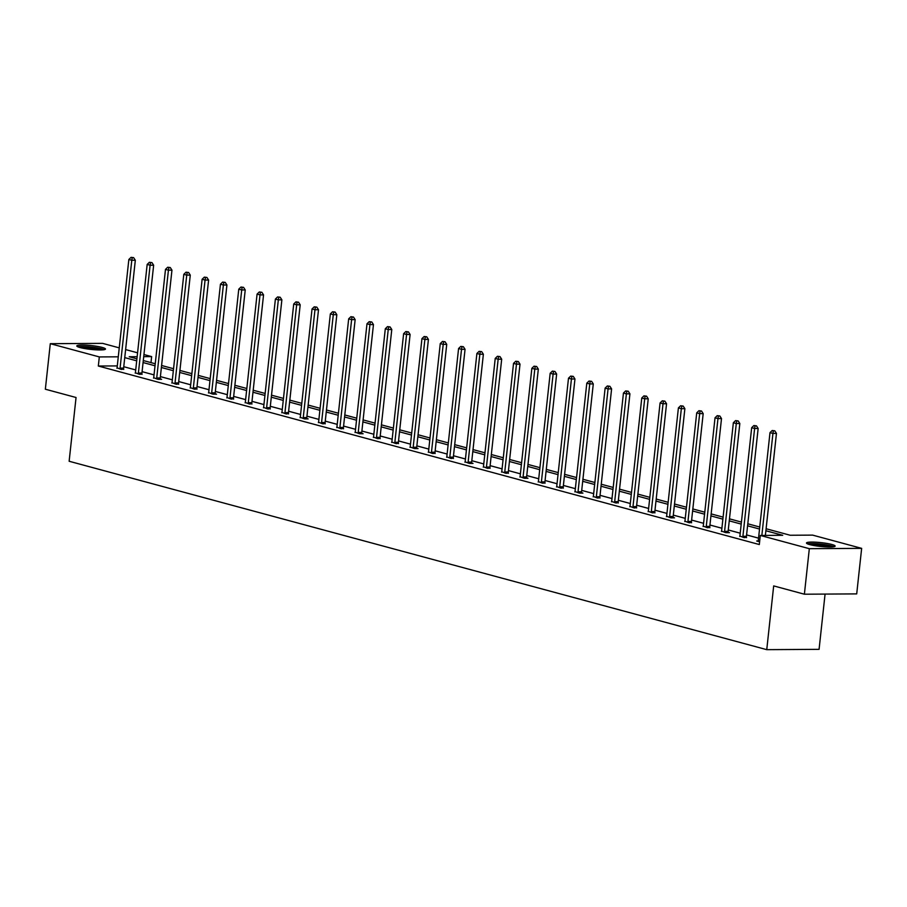 <?xml version="1.0" encoding="UTF-8"?>
<svg xmlns="http://www.w3.org/2000/svg" width="907" height="907" viewBox="0 0 907 907"><rect width="100%" height="100%" fill="white"/><g stroke="black" fill="none" stroke-linecap="round" stroke-linejoin="round"><path stroke-width="1.36" d="M809.781 544.619A14.421 1.939 -173.8 0 1 806.482 542.998A14.421 1.939 -173.8 0 1 816.039 542.205A14.421 1.939 -173.8 0 1 831.844 544.483A14.421 1.939 -173.8 0 1 835.143 546.105A14.421 1.939 -173.8 0 1 825.585 546.898A14.421 1.939 -173.8 0 1 809.781 544.619M80.099 347.562A14.421 1.939 -173.8 0 1 76.8 345.93A14.421 1.939 -173.8 0 1 86.369 345.148A14.421 1.939 -173.8 0 1 102.162 347.426A14.421 1.939 -173.8 0 1 105.473 349.048A14.421 1.939 -173.8 0 1 95.904 349.83A14.421 1.939 -173.8 0 1 80.099 347.562M825.075 594.085L819.078 649.344L766.755 649.661L69.136 461.255L76.052 397.504L45.35 389.216L50.293 343.685L102.616 343.368L119.248 347.869M125.62 349.58L137.569 352.812M143.941 354.535L151.639 356.61L143.703 356.655M150.993 362.619L151.639 356.61M766.109 528.747L790.212 535.255L812.627 535.119L861.65 548.361L809.327 548.678L760.304 535.436L782.718 535.3L765.893 530.754M809.327 548.678L804.384 594.21L856.707 593.892L861.65 548.361M739.84 536.048L744.262 537.647L746.484 537.273M703.208 526.151L707.63 527.749L709.852 527.375M666.577 516.264L670.987 517.852L674.525 517.84L673.209 517.478M629.934 506.367L634.356 507.965L636.578 507.591M593.303 496.469L597.713 498.068L599.935 497.694M556.66 486.583L561.082 488.17L563.304 487.796M520.028 476.685L524.439 478.284L527.976 478.261L526.661 477.898M483.386 466.788L487.807 468.386L490.029 468.012M446.754 456.901L451.176 458.488L453.387 458.114M410.111 447.004L414.533 448.591L418.07 448.58L416.755 448.217M373.48 437.106L377.902 438.705L380.124 438.33M336.848 427.208L341.259 428.807L343.481 428.433M300.206 417.322L304.627 418.909L308.165 418.898L306.849 418.535M263.574 407.424L267.984 409.023L270.207 408.649M226.931 397.527L231.353 399.125L233.575 398.751M190.3 387.64L194.71 389.228L196.932 388.854M153.657 377.743L158.079 379.341L161.616 379.319L160.301 378.956M117.026 367.845L121.447 369.444L123.658 369.07M758.535 538.146L746.586 534.915M740.214 533.191L728.264 529.971M721.893 528.248L709.943 525.017M703.583 523.305L691.622 520.074M685.261 518.351L673.311 515.131M666.94 513.407L654.99 510.176M648.618 508.453L636.669 505.233M630.308 503.51L618.359 500.279M611.987 498.567L600.037 495.335M593.666 493.612L581.716 490.392M575.344 488.669L563.394 485.438M557.034 483.726L545.084 480.495M538.713 478.771L526.763 475.551M520.391 473.828L508.442 470.597M502.081 468.885L490.12 465.654M483.76 463.93L471.81 460.711M465.438 458.987L453.489 455.756M447.117 454.044L435.167 450.813M428.807 449.09L416.857 445.87M410.486 444.147L398.536 440.915M392.164 439.203L380.214 435.972M373.843 434.249L361.893 431.029M355.533 429.306L343.583 426.075M337.211 424.351L325.262 421.131M318.89 419.408L306.94 416.177M300.58 414.465L288.63 411.234M282.258 409.51L270.309 406.291M263.937 404.567L251.987 401.336M245.616 399.624L233.666 396.393M227.306 394.67L215.356 391.45M208.984 389.727L197.034 386.495M190.663 384.783L178.713 381.552M172.353 379.829L160.392 376.609M154.031 374.886L142.082 371.655M135.71 369.943L123.76 366.711M117.286 365.918L98.33 366.031L759.318 544.54L760.304 535.436M135.347 372.8L139.757 374.387L141.98 374.013M171.979 382.686L176.4 384.285L178.622 383.91M208.621 392.584L213.032 394.182L216.569 394.16L215.254 393.797M245.253 402.481L249.674 404.068L251.897 403.694M281.884 412.368L286.306 413.966L288.528 413.592M318.527 422.265L322.937 423.864L325.16 423.49M355.159 432.163L359.58 433.75L363.117 433.739L361.802 433.376M391.801 442.06L396.212 443.648L398.434 443.274M428.433 451.947L432.854 453.545L435.077 453.171M465.076 461.844L469.486 463.443L473.023 463.42L471.708 463.058M501.707 471.742L506.129 473.329L508.351 472.955M538.35 481.628L542.76 483.227L544.982 482.853M574.981 491.526L579.403 493.125L582.929 493.102L581.625 492.739M611.613 501.424L616.034 503.011L618.257 502.637M648.256 511.31L652.666 512.909L654.888 512.534M684.887 521.208L689.309 522.806L691.531 522.432M721.53 531.105L725.94 532.692L729.477 532.681L728.162 532.318M758.161 541.003L756.71 541.003L759.613 541.796M804.384 594.21L773.682 585.911L766.755 649.661M98.33 366.031L99.316 356.927L50.293 343.685M137.15 356.7L129.225 356.746L136.923 358.821M143.283 360.544L155.233 363.764M161.605 365.487L173.554 368.718M179.926 370.441L191.876 373.661M198.236 375.385L210.197 378.616M216.558 380.328L228.507 383.559M234.879 385.282L246.829 388.502M253.2 390.225L265.15 393.457M271.51 395.169L283.46 398.4M289.832 400.123L301.782 403.343M308.153 405.066L320.103 408.297M326.463 410.009L338.424 413.241M344.785 414.964L356.734 418.184M363.106 419.907L375.056 423.138M381.428 424.85L393.377 428.081M399.738 429.805L411.687 433.024M418.059 434.748L430.009 437.979M436.38 439.691L448.33 442.922M454.702 444.645L466.652 447.865M473.012 449.589L484.962 452.82M491.333 454.532L503.283 457.763M509.655 459.486L521.604 462.717M527.965 464.429L539.926 467.661M546.286 469.384L558.236 472.604M564.608 474.327L576.557 477.558M582.929 479.27L594.879 482.501M601.239 484.225L613.189 487.444M619.56 489.168L631.51 492.399M637.882 494.111L649.831 497.342M656.203 499.065L668.153 502.285M674.513 504.009L686.463 507.24M692.835 508.952L704.784 512.183M711.156 513.906L723.106 517.126M729.466 518.849L741.416 522.081M747.787 523.793L759.737 527.024M118.284 356.814L99.316 356.927M759.522 529.03L747.572 525.811M741.2 524.087L729.251 520.856M722.879 519.144L710.929 515.913M704.569 514.19L692.619 510.97M686.248 509.246L674.298 506.015M667.926 504.303L655.976 501.072M649.616 499.349L637.666 496.129M631.295 494.406L619.345 491.175M612.973 489.463L601.024 486.231M594.652 484.508L582.702 481.288M576.342 479.565L564.392 476.334M558.02 474.622L546.071 471.391M539.699 469.667L527.749 466.436M521.389 464.724L509.428 461.493M503.068 459.77L491.118 456.55M484.746 454.826L472.796 451.595M466.425 449.883L454.475 446.652M448.115 444.929L436.165 441.709M429.793 439.986L417.844 436.755M411.472 435.043L399.522 431.811M393.15 430.088L381.201 426.868M374.84 425.145L362.891 421.914M356.519 420.202L344.569 416.971M338.198 415.247L326.248 412.027M319.888 410.304L307.938 407.073M301.566 405.361L289.616 402.13M283.245 400.406L271.295 397.187M264.923 395.463L252.974 392.232M246.613 390.52L234.664 387.289M228.292 385.566L216.342 382.346M209.97 380.623L198.021 377.391M191.66 375.668L179.699 372.448M173.339 370.725L161.389 367.494M155.018 365.782L143.068 362.551M136.696 360.827L124.747 357.607M120.075 368.095L123.613 368.072L135.324 260.264L131.787 260.286L120.075 368.095A1.848 1.19 -90.3 0 0 120.087 368.798L120.132 369.092M132.229 257.667L133.635 257.656L131.05 257.35L132.229 257.667L131.787 260.286L128.851 259.493L117.139 367.301A1.848 1.19 -90.3 0 1 116.98 367.959L116.89 368.208M123.613 368.072A1.848 1.19 -90.3 0 0 123.624 368.775L123.715 369.432M135.324 260.264L133.635 257.656M131.05 257.35L128.851 259.493M138.397 373.049L141.934 373.026L153.646 265.207L150.109 265.229L138.397 373.049A1.848 1.19 -90.3 0 0 138.408 373.752L138.442 374.035M150.539 262.622L151.957 262.611L149.372 262.304L150.539 262.622L150.109 265.229L147.172 264.436L135.46 372.255A1.848 1.19 -90.3 0 1 135.302 372.913L135.2 373.162M141.934 373.026A1.848 1.19 -90.3 0 0 141.946 373.729L142.036 374.376M153.646 265.207L151.957 262.611M149.372 262.304L147.172 264.436M156.718 377.992L160.244 377.97L171.956 270.15L168.43 270.173L156.718 377.992A1.848 1.19 -90.3 0 0 156.73 378.695L156.764 378.979M168.861 267.565L170.278 267.554L167.693 267.248L168.861 267.565L168.43 270.173L165.493 269.379L153.782 377.199A1.848 1.19 -90.3 0 1 153.623 377.856L153.521 378.106M160.244 377.97A1.848 1.19 -90.3 0 0 160.256 378.673L160.346 379.319M171.956 270.15L170.278 267.554M167.693 267.248L165.493 269.379M79 347.234A12.483 1.678 -173.8 0 1 79.34 347.12A12.483 1.678 -173.8 0 1 91.72 347.347A12.483 1.678 -173.8 0 1 103.047 349.841M100.28 349.966A11.553 1.553 6.2 0 0 81.675 347.948M104.271 349.671A14.331 1.927 6.2 0 0 91.188 347.041A14.331 1.927 6.2 0 0 77.832 346.803M808.67 544.291A12.483 1.678 -173.8 0 1 809.021 544.189A12.483 1.678 -173.8 0 1 821.402 544.404A12.483 1.678 -173.8 0 1 832.717 546.91M829.95 547.023A11.553 1.553 6.2 0 0 811.357 545.005M833.952 546.728A14.331 1.927 6.2 0 0 820.858 544.098A14.331 1.927 6.2 0 0 807.513 543.86M175.028 382.935L178.566 382.924L190.277 275.104L186.74 275.127L175.028 382.935A1.848 1.19 -90.3 0 0 175.04 383.638L175.085 383.933M187.182 272.508L188.599 272.497L186.003 272.191L187.182 272.508L186.74 275.127L183.804 274.333L172.092 382.153A1.848 1.19 -90.3 0 1 171.933 382.799L171.842 383.049M178.566 382.924A1.848 1.19 -90.3 0 0 178.577 383.627L178.668 384.273M190.277 275.104L188.599 272.497M186.003 272.191L183.804 274.333M193.35 387.89L196.887 387.867L208.599 280.048L205.061 280.07L193.35 387.89A1.848 1.19 -90.3 0 0 193.361 388.593L193.406 388.876M205.504 277.463L206.909 277.451L204.324 277.145L205.504 277.463L205.061 280.07L202.125 279.277L190.413 387.096A1.848 1.19 -90.3 0 1 190.255 387.754L190.153 388.003M196.887 387.867A1.848 1.19 -90.3 0 0 196.898 388.57L196.989 389.216M208.599 280.048L206.909 277.451M204.324 277.145L202.125 279.277M211.671 392.833L215.208 392.81L226.92 284.991L223.383 285.013L211.671 392.833A1.848 1.19 -90.3 0 0 211.682 393.536L211.716 393.819M223.814 282.406L225.231 282.394L222.646 282.088L223.814 282.406L223.383 285.013L220.446 284.22L208.735 392.039A1.848 1.19 -90.3 0 1 208.576 392.697L208.474 392.946M215.208 392.81A1.848 1.19 -90.3 0 0 215.22 393.513L215.31 394.16M226.92 284.991L225.231 282.394M222.646 282.088L220.446 284.22M229.981 397.776L233.518 397.765L245.23 289.945L241.704 289.968L229.981 397.776A1.848 1.19 -90.3 0 0 229.993 398.479L230.038 398.774M242.135 287.349L243.552 287.349L240.967 287.031L242.135 287.349L241.704 289.968L238.768 289.174L227.056 396.994A1.848 1.19 -90.3 0 1 226.897 397.651L226.795 397.89M233.518 397.765A1.848 1.19 -90.3 0 0 233.53 398.468L233.621 399.114M245.23 289.945L243.552 287.349M240.967 287.031L238.768 289.174M248.303 402.731L251.84 402.708L263.552 294.888L260.014 294.911L248.303 402.731A1.848 1.19 -90.3 0 0 248.314 403.434L248.359 403.717M260.456 292.303L261.874 292.292L259.277 291.986L260.456 292.303L260.014 294.911L257.078 294.117L245.366 401.937A1.848 1.19 -90.3 0 1 245.207 402.595L245.117 402.844M251.84 402.708A1.848 1.19 -90.3 0 0 251.851 403.411L251.942 404.057M263.552 294.888L261.874 292.292M259.277 291.986L257.078 294.117M266.624 407.674L270.161 407.651L281.873 299.832L278.336 299.854L266.624 407.674A1.848 1.19 -90.3 0 0 266.635 408.377L266.669 408.66M278.778 297.247L280.184 297.235L277.599 296.929L278.778 297.247L278.336 299.854L275.399 299.061L263.688 406.88A1.848 1.19 -90.3 0 1 263.529 407.538L263.427 407.787M270.161 407.651A1.848 1.19 -90.3 0 0 270.173 408.354L270.263 409M281.873 299.832L280.184 297.235M277.599 296.929L275.399 299.061M284.945 412.628L288.471 412.606L300.194 304.786L296.657 304.809L284.945 412.628A1.848 1.19 -90.3 0 0 284.957 413.331L284.991 413.615M297.088 302.19L298.505 302.19L295.92 301.872L297.088 302.19L296.657 304.809L293.721 304.015L282.009 411.835A1.848 1.19 -90.3 0 1 281.85 412.492L281.748 412.73M288.471 412.606A1.848 1.19 -90.3 0 0 288.483 413.309L288.573 413.955M300.194 304.786L298.505 302.19M295.92 301.872L293.721 304.015M303.255 417.571L306.793 417.549L318.504 309.729L314.967 309.752L303.255 417.571A1.848 1.19 -90.3 0 0 303.267 418.274L303.312 418.558M315.409 307.144L316.826 307.133L314.23 306.827L315.409 307.144L314.967 309.752L312.042 308.958L300.319 416.778A1.848 1.19 -90.3 0 1 300.16 417.435L300.07 417.685M306.793 417.549A1.848 1.19 -90.3 0 0 306.804 418.252L306.895 418.898M318.504 309.729L316.826 307.133M314.23 306.827L312.042 308.958M321.577 422.515L325.114 422.492L336.826 314.684L333.288 314.695L321.577 422.515A1.848 1.19 -90.3 0 0 321.588 423.218L321.634 423.501M333.731 312.087L335.137 312.076L332.552 311.77L333.731 312.087L333.288 314.695L330.352 313.913L318.64 421.721A1.848 1.19 -90.3 0 1 318.482 422.379L318.38 422.628M325.114 422.492A1.848 1.19 -90.3 0 0 325.125 423.195L325.216 423.852M336.826 314.684L335.137 312.076M332.552 311.77L330.352 313.913M339.898 427.469L343.436 427.446L355.147 319.627L351.61 319.649L339.898 427.469A1.848 1.19 -90.3 0 0 339.91 428.172L339.944 428.455M352.041 317.031L353.458 317.031L350.873 316.713L352.041 317.031L351.61 319.649L348.673 318.856L336.962 426.675A1.848 1.19 -90.3 0 1 336.803 427.333L336.701 427.582M343.436 427.446A1.848 1.19 -90.3 0 0 343.447 428.149L343.538 428.796M355.147 319.627L353.458 317.031M350.873 316.713L348.673 318.856M358.22 432.412L361.746 432.39L373.457 324.57L369.931 324.593L358.22 432.412A1.848 1.19 -90.3 0 0 358.22 433.115L358.265 433.399M370.362 321.985L371.779 321.974L369.194 321.668L370.362 321.985L369.931 324.593L366.995 323.799L355.283 431.619A1.848 1.19 -90.3 0 1 355.125 432.276L355.022 432.526M361.746 432.39A1.848 1.19 -90.3 0 0 361.757 433.093L361.848 433.739M373.457 324.57L371.779 321.974M369.194 321.668L366.995 323.799M376.53 437.355L380.067 437.333L391.779 329.524L388.241 329.536L376.53 437.355A1.848 1.19 -90.3 0 0 376.541 438.058L376.586 438.353M388.684 326.928L390.101 326.917L387.504 326.611L388.684 326.928L388.241 329.536L385.305 328.753L373.593 436.562A1.848 1.19 -90.3 0 1 373.435 437.219L373.344 437.469M380.067 437.333A1.848 1.19 -90.3 0 0 380.078 438.036L380.169 438.693M391.779 329.524L390.101 326.917M387.504 326.611L385.305 328.753M394.851 442.31L398.388 442.287L410.1 334.468L406.563 334.49L394.851 442.31A1.848 1.19 -90.3 0 0 394.862 443.013L394.896 443.296M407.005 331.871L408.411 331.871L405.826 331.554L407.005 331.871L406.563 334.49L403.626 333.697L391.915 441.516A1.848 1.19 -90.3 0 1 391.756 442.174L391.654 442.423M398.388 442.287A1.848 1.19 -90.3 0 0 398.4 442.99L398.49 443.636M410.1 334.468L408.411 331.871M405.826 331.554L403.626 333.697M413.173 447.253L416.71 447.23L428.421 339.411L424.884 339.433L413.173 447.253A1.848 1.19 -90.3 0 0 413.184 447.956L413.218 448.239M425.315 336.826L426.732 336.814L424.147 336.508L425.315 336.826L424.884 339.433L421.948 338.64L410.236 446.459A1.848 1.19 -90.3 0 1 410.077 447.117L409.975 447.366M416.71 447.23A1.848 1.19 -90.3 0 0 416.71 447.933L416.812 448.58M428.421 339.411L426.732 336.814M424.147 336.508L421.948 338.64M431.483 452.196L435.02 452.174L446.732 344.365L443.206 344.388L431.483 452.196A1.848 1.19 -90.3 0 0 431.494 452.899L431.539 453.194M443.636 341.769L445.054 341.758L442.457 341.451L443.636 341.769L443.206 344.388L440.269 343.594L428.546 451.403A1.848 1.19 -90.3 0 1 428.387 452.06L428.297 452.31M435.02 452.174A1.848 1.19 -90.3 0 0 435.031 452.876L435.122 453.534M446.732 344.365L445.054 341.758M442.457 341.451L440.269 343.594M449.804 457.151L453.341 457.128L465.053 349.308L461.516 349.331L449.804 457.151A1.848 1.19 -90.3 0 0 449.815 457.854L449.861 458.137M461.958 346.723L463.375 346.712L460.779 346.406L461.958 346.723L461.516 349.331L458.579 348.537L446.868 456.357A1.848 1.19 -90.3 0 1 446.709 457.015L446.618 457.264M453.341 457.128A1.848 1.19 -90.3 0 0 453.353 457.831L453.443 458.477M465.053 349.308L463.375 346.712M460.779 346.406L458.579 348.537M468.125 462.094L471.663 462.071L483.374 354.252L479.837 354.274L468.125 462.094A1.848 1.19 -90.3 0 0 468.137 462.797L468.171 463.08M480.279 351.667L481.685 351.655L479.1 351.349L480.279 351.667L479.837 354.274L476.901 353.481L465.189 461.3A1.848 1.19 -90.3 0 1 465.03 461.958L464.928 462.207M471.663 462.071A1.848 1.19 -90.3 0 0 471.674 462.774L471.765 463.42M483.374 354.252L481.685 351.655M479.1 351.349L476.901 353.481M486.447 467.037L489.973 467.026L501.684 359.206L498.158 359.229L486.447 467.037A1.848 1.19 -90.3 0 0 486.458 467.74L486.492 468.035M498.589 356.61L500.006 356.598L497.421 356.292L498.589 356.61L498.158 359.229L495.222 358.435L483.51 466.243A1.848 1.19 -90.3 0 1 483.352 466.901L483.25 467.15M489.973 467.026A1.848 1.19 -90.3 0 0 489.984 467.729L490.075 468.375M501.684 359.206L500.006 356.598M497.421 356.292L495.222 358.435M504.757 471.991L508.294 471.969L520.006 364.149L516.468 364.172L504.757 471.991A1.848 1.19 -90.3 0 0 504.768 472.694L504.814 472.978M516.911 361.564L518.328 361.553L515.732 361.247L516.911 361.564L516.468 364.172L513.532 363.378L501.82 471.198A1.848 1.19 -90.3 0 1 501.662 471.855L501.571 472.105M508.294 471.969A1.848 1.19 -90.3 0 0 508.305 472.672L508.396 473.318M520.006 364.149L518.328 361.553M515.732 361.247L513.532 363.378M523.078 476.935L526.616 476.912L538.327 369.092L534.79 369.115L523.078 476.935A1.848 1.19 -90.3 0 0 523.09 477.638L523.135 477.921M535.232 366.507L536.638 366.496L534.053 366.19L535.232 366.507L534.79 369.115L531.853 368.321L520.142 476.141A1.848 1.19 -90.3 0 1 519.983 476.799L519.881 477.048M526.616 476.912A1.848 1.19 -90.3 0 0 526.627 477.615L526.718 478.261M538.327 369.092L536.638 366.496M534.053 366.19L531.853 368.321M541.4 481.878L544.937 481.866L556.649 374.047L553.111 374.069L541.4 481.878A1.848 1.19 -90.3 0 0 541.411 482.581L541.445 482.875M553.542 371.451L554.959 371.451L552.374 371.133L553.542 371.451L553.111 374.069L550.175 373.276L538.463 481.095A1.848 1.19 -90.3 0 1 538.305 481.742L538.202 481.991M544.937 481.866A1.848 1.19 -90.3 0 0 544.948 482.569L545.039 483.216M556.649 374.047L554.959 371.451M552.374 371.133L550.175 373.276M559.71 486.832L563.247 486.81L574.959 378.99L571.433 379.013L559.71 486.832A1.848 1.19 -90.3 0 0 559.721 487.535L559.766 487.819M571.864 376.405L573.281 376.394L570.696 376.088L571.864 376.405L571.433 379.013L568.496 378.219L556.785 486.039A1.848 1.19 -90.3 0 1 556.626 486.696L556.524 486.946M563.247 486.81A1.848 1.19 -90.3 0 0 563.258 487.512L563.349 488.159M574.959 378.99L573.281 376.394M570.696 376.088L568.496 378.219M578.031 491.775L581.568 491.753L593.28 383.933L589.743 383.956L578.031 491.775A1.848 1.19 -90.3 0 0 578.042 492.478L578.088 492.762M590.185 381.348L591.602 381.337L589.006 381.031L590.185 381.348L589.743 383.956L586.806 383.162L575.095 490.982A1.848 1.19 -90.3 0 1 574.936 491.639L574.845 491.889M581.568 491.753A1.848 1.19 -90.3 0 0 581.58 492.456L581.67 493.102M593.28 383.933L591.602 381.337M589.006 381.031L586.806 383.162M596.352 496.73L599.89 496.707L611.601 388.888L608.064 388.91L596.352 496.73A1.848 1.19 -90.3 0 0 596.364 497.433L596.398 497.716M608.506 386.291L609.912 386.291L607.327 385.974L608.506 386.291L608.064 388.91L605.128 388.117L593.416 495.936A1.848 1.19 -90.3 0 1 593.257 496.594L593.155 496.832M599.89 496.707A1.848 1.19 -90.3 0 0 599.901 497.41L599.992 498.056M611.601 388.888L609.912 386.291M607.327 385.974L605.128 388.117M614.674 501.673L618.2 501.65L629.923 393.831L626.386 393.853L614.674 501.673A1.848 1.19 -90.3 0 0 614.685 502.376L614.719 502.659M626.816 391.246L628.234 391.234L625.649 390.928L626.816 391.246L626.386 393.853L623.449 393.06L611.737 500.879A1.848 1.19 -90.3 0 1 611.579 501.537L611.477 501.786M618.2 501.65A1.848 1.19 -90.3 0 0 618.211 502.353L618.302 503M629.923 393.831L628.234 391.234M625.649 390.928L623.449 393.06M632.984 506.616L636.521 506.594L648.233 398.785L644.696 398.797L632.984 506.616A1.848 1.19 -90.3 0 0 632.995 507.319L633.041 507.603M645.138 396.189L646.555 396.178L643.959 395.871L645.138 396.189L644.696 398.797L641.771 398.003L630.048 505.823A1.848 1.19 -90.3 0 1 629.889 506.48L629.798 506.73M636.521 506.594A1.848 1.19 -90.3 0 0 636.533 507.296L636.623 507.954M648.233 398.785L646.555 396.178M643.959 395.871L641.771 398.003M651.305 511.571L654.843 511.548L666.554 403.728L663.017 403.751L651.305 511.571A1.848 1.19 -90.3 0 0 651.317 512.274L651.362 512.557M663.459 401.132L664.865 401.132L662.28 400.815L663.459 401.132L663.017 403.751L660.081 402.957L648.369 510.777A1.848 1.19 -90.3 0 1 648.21 511.435L648.108 511.673M654.843 511.548A1.848 1.19 -90.3 0 0 654.854 512.251L654.945 512.897M666.554 403.728L664.865 401.132M662.28 400.815L660.081 402.957M669.627 516.514L673.164 516.491L684.876 408.672L681.338 408.694L669.627 516.514A1.848 1.19 -90.3 0 0 669.638 517.217L669.672 517.5M681.769 406.087L683.186 406.075L680.601 405.769L681.769 406.087L681.338 408.694L678.402 407.901L666.69 515.72A1.848 1.19 -90.3 0 1 666.532 516.378L666.43 516.627M673.164 516.491A1.848 1.19 -90.3 0 0 673.175 517.194L673.266 517.84M684.876 408.672L683.186 406.075M680.601 405.769L678.402 407.901M687.948 521.457L691.474 521.434L703.186 413.626L699.66 413.637L687.948 521.457A1.848 1.19 -90.3 0 0 687.959 522.16L687.994 522.443M700.091 411.03L701.508 411.018L698.923 410.712L700.091 411.03L699.66 413.637L696.723 412.855L685.012 520.663A1.848 1.19 -90.3 0 1 684.853 521.321L684.751 521.57M691.474 521.434A1.848 1.19 -90.3 0 0 691.485 522.137L691.576 522.795M703.186 413.626L701.508 411.018M698.923 410.712L696.723 412.855M706.258 526.411L709.796 526.389L721.507 418.569L717.97 418.592L706.258 526.411A1.848 1.19 -90.3 0 0 706.27 527.114L706.315 527.398M718.412 415.973L719.829 415.973L717.233 415.655L718.412 415.973L717.97 418.592L715.033 417.798L703.322 525.618A1.848 1.19 -90.3 0 1 703.163 526.275L703.072 526.525M709.796 526.389A1.848 1.19 -90.3 0 0 709.807 527.092L709.898 527.738M721.507 418.569L719.829 415.973M717.233 415.655L715.033 417.798M724.58 531.355L728.117 531.332L739.829 423.512L736.291 423.535L724.58 531.355A1.848 1.19 -90.3 0 0 724.591 532.058L724.636 532.341M736.733 420.927L738.139 420.916L735.554 420.61L736.733 420.927L736.291 423.535L733.355 422.741L721.643 530.561A1.848 1.19 -90.3 0 1 721.484 531.219L721.382 531.468M728.117 531.332A1.848 1.19 -90.3 0 0 728.128 532.035L728.219 532.681M739.829 423.512L738.139 420.916M735.554 420.61L733.355 422.741M742.901 536.298L746.438 536.275L758.15 428.467L754.613 428.489L742.901 536.298A1.848 1.19 -90.3 0 0 742.912 537.001L742.946 537.295M755.043 425.871L756.461 425.859L753.876 425.553L755.043 425.871L754.613 428.489L751.676 427.696L739.965 535.504A1.848 1.19 -90.3 0 1 739.806 536.162L739.704 536.411M746.438 536.275A1.848 1.19 -90.3 0 0 746.438 536.978L746.54 537.636M758.15 428.467L756.461 425.859M753.876 425.553L751.676 427.696M765.383 535.402L776.46 433.41L772.934 433.433L761.846 535.425M773.365 430.814L774.782 430.814L772.197 430.508L773.365 430.814L772.934 433.433L769.998 432.639L758.286 540.459A1.848 1.19 -90.3 0 1 758.127 541.116L758.025 541.366M776.46 433.41L774.782 430.814M772.197 430.508L769.998 432.639M120.087 368.798L123.624 368.775M138.408 373.752L141.946 373.729M156.73 378.695L160.256 378.673M175.04 383.638L178.577 383.627M193.361 388.593L196.898 388.57M211.682 393.536L215.22 393.513M229.993 398.479L233.53 398.468M248.314 403.434L251.851 403.411M266.635 408.377L270.173 408.354M284.957 413.331L288.483 413.309M303.267 418.274L306.804 418.252M321.588 423.218L325.125 423.195M339.91 428.172L343.447 428.149M358.22 433.115L361.757 433.093M376.541 438.058L380.078 438.036M394.862 443.013L398.4 442.99M413.184 447.956L416.71 447.933M431.494 452.899L435.031 452.876M449.815 457.854L453.353 457.831M468.137 462.797L471.674 462.774M486.458 467.74L489.984 467.729M504.768 472.694L508.305 472.672M523.09 477.638L526.627 477.615M541.411 482.581L544.948 482.569M559.721 487.535L563.258 487.512M578.042 492.478L581.58 492.456M596.364 497.433L599.901 497.41M614.685 502.376L618.211 502.353M632.995 507.319L636.533 507.296M651.317 512.274L654.854 512.251M669.638 517.217L673.175 517.194M687.959 522.16L691.485 522.137M706.27 527.114L709.807 527.092M724.591 532.058L728.128 532.035M742.912 537.001L746.438 536.978"/></g></svg>
